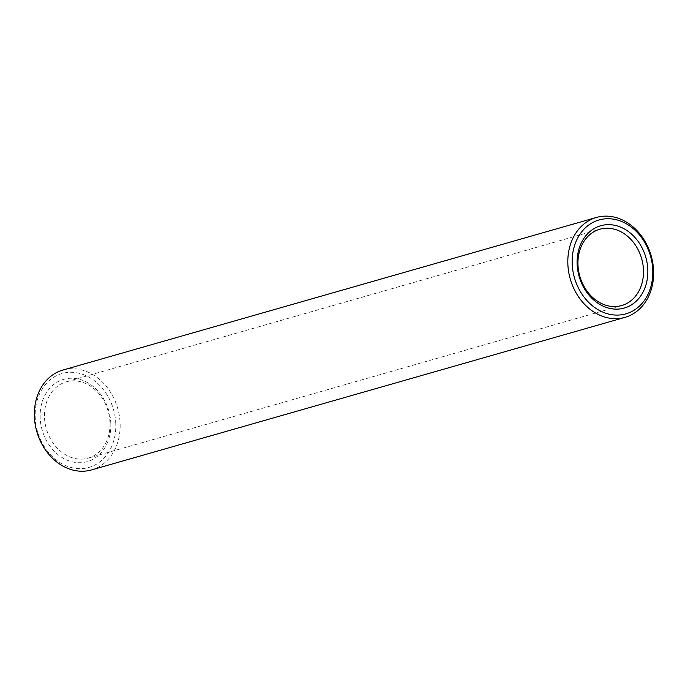 <?xml version="1.0" encoding="UTF-8"?>
<svg xmlns="http://www.w3.org/2000/svg" width="688" height="688" viewBox="0 0 688 688"><rect width="100%" height="100%" fill="white"/><g stroke="black" fill="none" stroke-linecap="round" stroke-linejoin="round"><path stroke-width="0.52" stroke-dasharray="3.44 2.58" d="M110.003 422.879A39.689 32.147 74 0 0 66.34 381.814A39.689 32.147 74 0 0 46.337 428.813A39.689 32.147 74 0 0 88.159 458.131A39.689 32.147 74 0 0 110.003 422.879M110.82 423.61A42.811 34.684 -106 0 1 58.97 455.396A42.811 34.684 -106 0 1 56.674 382.416A42.811 34.684 -106 0 1 110.82 423.61M115.79 424.049A48.831 39.551 74 0 0 54.025 377.067A48.831 39.551 74 0 0 56.648 460.306A48.831 39.551 74 0 0 115.79 424.049M62.961 370.024A51.953 42.088 -106 0 1 120.133 423.774A51.953 42.088 -106 0 1 91.538 469.921M88.159 458.131L621.634 305.558M66.34 381.814L599.807 229.242"/><path stroke-width="1.03" d="M643.478 270.307A39.689 32.147 -106 0 1 621.634 305.558A39.689 32.147 -106 0 1 579.812 276.241A39.689 32.147 -106 0 1 599.807 229.242A39.689 32.147 -106 0 1 643.478 270.307M625.005 317.357L91.538 469.921A51.953 42.088 -106 0 1 36.791 431.539A51.953 42.088 -106 0 1 62.961 370.024L596.436 217.451A51.953 42.088 74 0 0 570.257 278.975A51.953 42.088 74 0 0 625.005 317.357A51.953 42.088 74 0 0 653.6 271.21A51.953 42.088 74 0 0 596.436 217.451M652.783 270.479A48.831 39.551 -106 0 1 593.641 306.728A48.831 39.551 -106 0 1 591.026 223.488A48.831 39.551 -106 0 1 652.783 270.479M647.821 270.031A42.811 34.684 74 0 0 593.667 228.837A42.811 34.684 74 0 0 595.963 301.826A42.811 34.684 74 0 0 647.821 270.031"/></g></svg>
